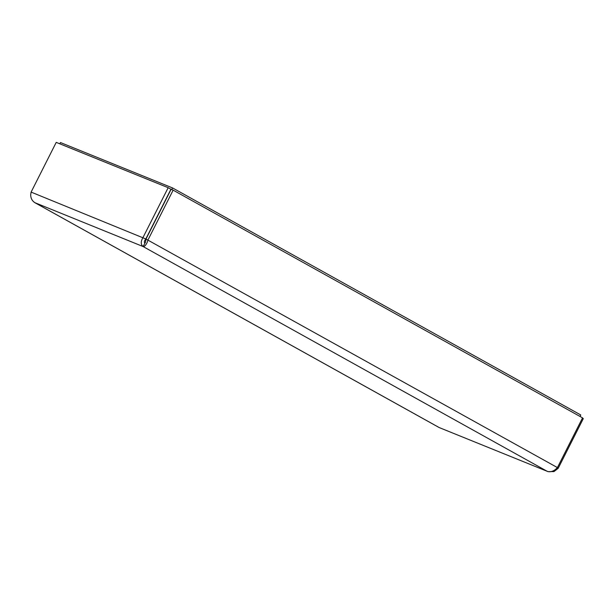 <?xml version="1.0" encoding="UTF-8"?>
<svg xmlns="http://www.w3.org/2000/svg" width="614" height="614" viewBox="0 0 614 614"><rect width="100%" height="100%" fill="white"/><g stroke="black" fill="none" stroke-linecap="round" stroke-linejoin="round"><path stroke-width="0.92" d="M168.167 187.7L56.227 142.364L31.107 192.098L30.7 194.653C30.692 198.307 32.174 201.031 35.144 202.827L439.21 427.567L547.212 471.306L143.154 246.575L34.752 202.628L439.048 427.498L547.212 471.306C549.875 472.281 552.646 471.644 555.516 469.403L557.42 467.584L582.548 417.858L173.14 190.148L148.02 239.874L147.237 242.323C145.771 245.347 144.405 246.759 143.154 246.575L144.881 243.144C143.96 242.269 144.275 240.88 145.817 238.969L170.938 189.235L168.167 187.7L143.047 237.426C140.621 241.509 140.66 244.556 143.154 246.575M33.524 201.676L34.752 202.628M144.881 243.144C145.334 242.944 145.702 241.578 145.986 239.053L557.42 467.584M145.817 238.969L31.107 192.098M145.986 239.053L171.106 189.319L173.14 190.148M557.236 467.799L558.18 468.321L553.966 471.59L547.918 471.636M582.417 418.103L583.3 418.594L558.18 468.321M59.834 143.822L60.487 142.548L172.565 187.938L580.783 414.98L580.03 416.461M172.565 187.938L171.736 189.58"/></g></svg>
